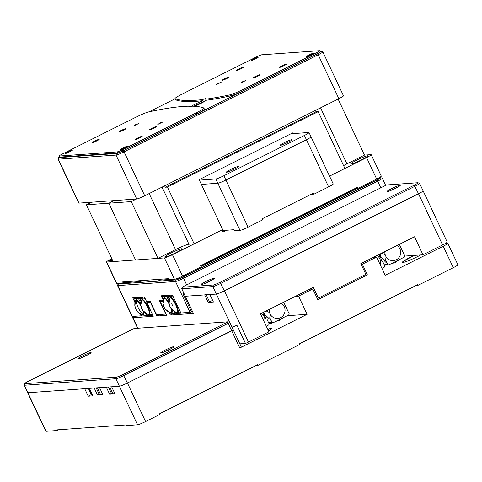 <?xml version="1.0" encoding="UTF-8"?>
<svg xmlns="http://www.w3.org/2000/svg" width="482" height="482" viewBox="0 0 482 482"><rect width="100%" height="100%" fill="white"/><g stroke="black" fill="none" stroke-linecap="round" stroke-linejoin="round"><path stroke-width="0.72" d="M453.285 267.673L443.205 246.248A7.134 0.687 -25.2 0 0 447.82 243.338L457.9 264.763A7.134 0.687 -25.2 0 1 453.285 267.673L418.177 285.23L417.876 284.585L299.129 343.973L299.43 344.612L258.129 365.272L257.822 364.627L159.729 413.683L160.03 414.327L145.576 421.557A7.134 0.687 -25.2 0 1 137.539 424.787L119.391 386.227L111.655 386.775L114.981 393.848L113.017 393.987L109.691 386.913L108.462 387.004L111.788 394.071L109.637 394.228L106.311 387.154L99.557 387.636L102.883 394.71L100.732 394.86L97.406 387.793L96.177 387.877L99.503 394.951L97.539 395.089L94.213 388.016L89.303 388.372L92.827 395.867L88.224 396.198L84.693 388.697L27.89 392.746L46.037 431.306L57.093 430.522L56.786 429.878L126.182 424.931L126.483 425.576L137.539 424.787M443.205 246.248L385.172 275.27L376.605 257.057L362.356 264.184L367.392 274.897L317.831 299.683L312.788 288.971L298.539 296.099L307.112 314.306L239.783 347.98L231.722 330.839L127.429 382.997A7.134 0.687 154.8 0 1 119.391 386.227A7.134 0.687 -25.2 0 0 127.429 382.997L145.576 421.557M258.129 365.272L256.273 365.404M418.177 285.23L416.328 285.362M445.452 243.428L447.555 243.277A7.134 0.687 -25.2 0 1 447.82 243.338M58.641 429.745L57.093 430.522M241.235 346.986L239.783 347.98M307.112 314.306L287.64 315.698A5.947 0.572 -25.2 0 0 286.272 316.162M272.499 322.795L269.022 324.109M267.733 329.302A13.321 1.283 154.8 0 1 271.535 328.64A13.321 1.283 154.8 0 1 268.498 330.923M420.786 254.93A13.321 1.283 154.8 0 1 402.428 262.473A13.321 1.283 154.8 0 1 410.935 256.96A13.321 1.283 154.8 0 1 414.159 255.4M209.893 294.532L213.424 302.027L209.857 294.532L216.34 294.068A7.134 0.687 -25.2 0 0 224.377 290.839L248.471 342.045L268.92 331.821L260.449 313.824L313.318 287.386L318.361 298.093L365.856 274.342L360.819 263.63L414.514 236.776L422.979 254.773L442.597 244.958L418.503 193.758L224.377 290.839A7.134 0.687 154.8 0 1 216.34 294.068L229.727 322.374L228.191 323.338L231.722 330.839L233.258 329.869L127.429 382.997L123.091 374.448A5.947 0.572 154.8 0 1 116.391 377.141L24.889 383.66A5.947 0.572 154.8 0 1 24.672 383.545A5.947 0.572 154.8 0 1 28.516 381.19L134.147 328.495L228.107 321.795L123.091 374.448M298.539 296.099L295.454 296.316M312.788 288.971L309.703 289.194M367.392 274.897L364.308 275.114M362.356 264.184L361.12 264.275M376.605 257.057L373.52 257.28M24.672 383.545L24.1 385.112A7.134 0.687 -25.2 0 0 24.1 385.184L27.631 392.685A7.134 0.687 -25.2 0 0 27.89 392.746L24.359 385.245L24.889 383.66M46.037 431.306A7.134 0.687 154.8 0 1 45.772 431.245L27.631 392.685A7.134 0.687 -25.2 0 0 27.89 392.746L119.391 386.227L115.861 378.725A7.134 0.687 -25.2 0 0 123.898 375.496L228.191 323.338L227.383 322.289M114.662 393.161L113.017 393.987M99.184 394.264L97.539 395.089M88.399 388.432L91.321 394.644L88.224 396.198M92.032 394.174L91.17 394.324M102.533 393.963L100.732 394.86M111.438 393.324L109.637 394.228M269.528 323.006L270.016 324.037M271.426 328.82L271.426 328.82A13.08 1.259 -25.2 0 0 267.847 329.549M414.888 255.352A13.08 1.259 -25.2 0 0 411.098 257.171A13.08 1.259 -25.2 0 0 402.639 262.497A13.08 1.259 -25.2 0 0 402.639 262.503M317.126 298.183L318.361 298.093M404.766 256.069L422.979 254.773M248.471 342.045A7.134 0.687 154.8 0 1 245.489 343.455L239.837 343.853M231.932 327.055A7.134 0.687 -25.2 0 0 236.921 325.242L245.489 343.455M213.339 284.983L182.329 287.194L183.058 286.7L385.443 185.486L386.781 184.949L417.792 182.738A5.947 0.572 154.8 0 1 417.96 182.75A5.947 0.572 154.8 0 1 414.165 185.208L220.039 282.295A5.947 0.572 154.8 0 1 213.339 284.983L212.815 286.573L216.34 294.068L185.245 296.261L204.675 294.906L206.013 294.363M414.165 185.208L418.503 193.758A7.134 0.687 -25.2 0 0 423.118 190.854A7.134 0.687 -25.2 0 0 422.859 190.794M442.597 244.958A7.134 0.687 -25.2 0 0 447.212 242.054L423.118 190.854A7.134 0.687 -25.2 0 1 418.503 193.758L224.377 290.839L220.039 282.295M137.846 328.23L132.905 317.728A7.134 0.687 154.8 0 1 132.646 317.668A7.134 0.687 154.8 0 1 134.406 316.294M132.905 317.728L153.234 316.282L146.781 302.569L149.878 301.021M213.424 302.027L208.2 302.401L209.543 301.865L206.218 294.791M417.96 182.75L419.533 183.305A7.134 0.687 -25.2 0 1 419.593 183.353A7.134 0.687 -25.2 0 1 414.978 186.263L220.852 283.344A7.134 0.687 -25.2 0 1 212.815 286.573L181.798 288.784L193.396 313.421L170.303 315.065L168.947 312.179M163.061 301.413L160.229 301.612L166.682 315.324L156.855 316.023L150.402 302.31L146.781 302.569M212.586 300.34L209.543 301.865M156.855 316.023L159.952 314.475M160.229 301.612L163.265 300.093M170.303 315.065L172.887 313.776M193.396 313.421L181.714 288.76L182.329 287.194M180.611 312.42L173.261 296.798M181.214 312.963L180.696 313.216L180.557 312.444M173.207 296.822L172.863 295.96M180.696 313.216L176.032 313.553L174.984 311.8M169.242 299.593L167.971 296.412L172.634 296.081M167.971 296.412L170.55 295.123M169.64 298.25A8.206 1.97 63.4 0 1 169.658 298.201A8.206 1.97 63.4 0 1 169.953 297.828A8.206 1.97 63.4 0 1 175.743 305.016A8.206 1.97 63.4 0 1 177.298 312.511A8.206 1.97 63.4 0 1 177.105 312.559A8.206 1.97 63.4 0 1 176.822 312.523A8.206 1.97 63.4 0 1 176.767 312.505M164.597 295.544L162.012 296.834L163.284 300.015M169.031 312.222L170.08 313.975L174.743 313.643L173.755 311.077M162.012 296.834L166.676 296.502L169.013 300.997M169.26 295.213L166.676 296.502M167.248 297.243L168.049 296.846M174.743 313.643L175.725 313.149M175.321 312.511L174.605 312.872M170.983 308.353A8.206 1.97 63.4 0 1 171.339 312.932A8.206 1.97 63.4 0 1 171.146 312.987A8.206 1.97 63.4 0 1 170.863 312.951A8.206 1.97 63.4 0 1 170.815 312.932M163.681 298.671A8.206 1.97 63.4 0 1 163.699 298.623A8.206 1.97 63.4 0 1 164.001 298.256A8.206 1.97 63.4 0 1 169.194 304.244M152.36 314.433L145.215 298.707M144.955 298.834L144.383 298.093L144.823 297.87M144.383 298.093L139.72 298.424L140.991 301.605M146.739 313.812L147.787 315.565L152.451 315.234L152.312 314.457M139.72 298.424L142.304 297.135M141.395 300.262A8.206 1.97 63.4 0 1 141.407 300.214A8.206 1.97 63.4 0 1 141.708 299.84A8.206 1.97 63.4 0 1 141.901 299.792A8.206 1.97 63.4 0 1 147.498 307.034A8.206 1.97 63.4 0 1 149.046 314.523A8.206 1.97 63.4 0 1 148.577 314.535A8.206 1.97 63.4 0 1 148.522 314.523M140.768 303.009L138.43 298.515L133.767 298.846L135.038 302.027M140.78 314.234L141.829 315.987L146.492 315.656L145.51 313.089M143.431 314.433A7.971 1.916 63.4 0 1 138.418 308.106A7.971 1.916 63.4 0 1 136.37 300.304M136.346 297.557L133.767 298.846M146.492 315.656L147.48 315.162M147.07 314.523L146.353 314.885M141.009 297.225L138.43 298.515M139.003 299.256L139.798 298.858M135.436 300.69A8.206 1.97 63.4 0 1 135.454 300.635A8.206 1.97 63.4 0 1 135.749 300.268A8.206 1.97 63.4 0 1 135.942 300.214A8.206 1.97 63.4 0 1 140.949 306.257M142.732 310.366A8.206 1.97 63.4 0 1 143.094 314.945A8.206 1.97 63.4 0 1 142.618 314.963A8.206 1.97 63.4 0 1 142.564 314.945M200.976 266.492L357.156 188.39M175.755 279.03L178.105 278.861A3.567 0.343 -25.2 0 0 182.124 277.246L376.249 180.166A3.567 0.343 -25.2 0 0 378.557 178.708L378.304 178.177M158.229 279.391L158.512 279.994A23.787 2.283 -25.2 0 0 159.379 280.193L168.875 279.518M143.841 280.416A23.787 2.283 154.8 0 1 139.099 281.639L122.82 282.801M118.765 283.314A5.947 0.572 -25.2 0 0 118.096 283.898A5.947 0.572 -25.2 0 0 118.313 284.006L176.038 279.891A5.947 0.572 -25.2 0 0 182.738 277.204L376.864 180.117A5.947 0.572 -25.2 0 0 380.659 177.659A5.947 0.572 -25.2 0 0 380.491 177.647L379.081 177.75M192.408 311.493L191.517 311.938A7.134 0.687 -25.2 0 1 190.029 312.33L180.877 312.987L172.405 294.99L160.988 295.803L163.259 299.961M376.864 180.117L377.671 181.172A7.134 0.687 -25.2 0 0 382.286 178.262A7.134 0.687 -25.2 0 0 382.226 178.213L380.659 177.659M380.798 187.811L377.671 181.172L183.546 278.253L182.738 277.204M176.038 279.891L175.508 281.482A7.134 0.687 -25.2 0 0 183.546 278.253L186.673 284.892M190.029 312.33L175.508 281.482L117.783 285.597L118.313 284.006M118.096 283.898L117.524 285.458A7.134 0.687 -25.2 0 0 117.524 285.537A7.134 0.687 -25.2 0 0 117.783 285.597L132.303 316.445L141.202 315.812L140.358 314.011M134.942 302.497L132.737 297.816L144.407 296.984L146.42 301.268L150.107 301.003L156.56 314.716L165.772 314.059L159.319 300.352L163 300.087M191.517 311.938L182.949 293.731A7.134 0.687 -25.2 0 0 183.889 293.387M117.524 285.537L132.038 316.385A7.134 0.687 -25.2 0 0 132.303 316.445M141.202 315.812L141.557 315.638M214.147 278.198A7.375 0.711 -25.2 0 0 206.633 281.145A7.375 0.711 -25.2 0 0 201.072 284.537A7.375 0.711 -25.2 0 0 208.043 282.042A7.375 0.711 -25.2 0 0 214.418 278.259A7.375 0.711 -25.2 0 0 214.147 278.198M400.012 185.245A7.375 0.711 -25.2 0 0 392.499 188.191A7.375 0.711 -25.2 0 0 386.938 191.589A7.375 0.711 -25.2 0 0 393.908 189.089A7.375 0.711 -25.2 0 0 400.283 185.305A7.375 0.711 -25.2 0 0 400.012 185.245M211.664 280.205A7.375 0.711 -25.2 0 0 204.326 283.663M397.529 187.257A7.375 0.711 -25.2 0 0 390.191 190.709M204.531 283.579A7.134 0.687 154.8 0 1 211.471 280.313M397.337 187.359A7.134 0.687 -25.2 0 0 390.396 190.625M86.338 355.589A7.375 0.711 -25.2 0 0 91.104 352.583A7.375 0.711 -25.2 0 0 84.133 355.083A7.375 0.711 -25.2 0 0 77.759 358.867A7.375 0.711 -25.2 0 0 86.338 355.589M169.242 349.679A7.375 0.711 -25.2 0 0 174.008 346.678A7.375 0.711 -25.2 0 0 167.037 349.179A7.375 0.711 -25.2 0 0 160.663 352.957A7.375 0.711 -25.2 0 0 169.242 349.679M24.1 385.184A7.134 0.687 -25.2 0 0 24.359 385.245L115.861 378.725L116.391 377.141M88.357 354.535A7.375 0.711 -25.2 0 0 81.012 357.987M171.261 348.625A7.375 0.711 -25.2 0 0 163.916 352.083M81.217 357.909A7.134 0.687 154.8 0 1 88.158 354.644M171.062 348.733A7.134 0.687 -25.2 0 0 164.121 351.999M379.316 254.376L379.665 255.111L378.924 257.328M380.418 260.437L382.527 261.202L384.775 265.968L384.401 267.088L381.913 268.335M377.002 255.532A8.206 7.929 -94.1 0 1 380.304 264.919M386.245 257.274L385.419 259.756L387.661 264.522L388.751 264.913L404.428 257.075L404.802 255.948L399.349 244.362M384.961 254.532L382.551 253.665L382.208 252.93M384.419 265.221L388.751 264.913M387.661 264.522L384.208 264.769M381.515 260.033L382.835 259.937M380.425 255.707L379.448 255.773L380.768 257.9L381.684 260.895M397.035 245.519A8.206 7.929 -94.1 0 1 393.354 260.593A8.206 7.929 -94.1 0 1 384.877 251.598M270.595 315.114L269.769 317.59L272.017 322.356L273.101 322.753L288.778 314.909L289.152 313.788L283.699 302.196M266.558 310.769L266.908 311.499L269.311 312.372M268.769 323.061L273.101 322.753M272.017 322.356L268.558 322.603M265.865 317.867L267.191 317.777M266.034 318.729L263.793 313.601L264.775 313.541M281.386 303.353A8.206 7.929 -94.1 0 1 277.704 318.433A8.206 7.929 -94.1 0 1 269.227 309.438M266.263 326.169L268.751 324.928L269.125 323.802L266.877 319.036L264.769 318.277M263.666 312.216L264.016 312.945L263.274 315.168M261.358 313.372A8.206 7.929 -94.1 0 1 264.654 322.753M354.993 188.54L358.078 188.323L357.572 187.251L200.62 265.745L201.127 266.817L182.539 276.108A7.134 0.687 154.8 0 1 174.502 279.337L168.971 279.735L168.471 278.662L121.795 281.988L122.301 283.061L124.886 281.765M318.186 111.673L316.035 111.83L165.278 187.221L167.429 187.07L318.186 111.673L344.901 168.447L329.531 176.129L366.585 157.602A7.134 0.687 154.8 0 0 371.2 154.698A7.134 0.687 154.8 0 0 370.935 154.638L364.488 155.096L346.932 163.874A11.893 1.145 -25.2 0 0 343.576 165.633M111.788 258.689L111.047 259.063A7.134 0.687 154.8 0 0 106.432 261.967L116.511 283.392A7.134 0.687 154.8 0 0 116.777 283.452L106.697 262.027L164.422 257.918L174.502 279.337M122.301 283.061L116.777 283.452M182.539 276.108L172.46 254.689L222.021 229.896L223.027 232.041L226.642 230.233M371.2 154.698L381.28 176.117A7.134 0.687 154.8 0 1 376.665 179.027L358.078 188.323M172.46 254.689A7.134 0.687 154.8 0 1 164.422 257.918M111.945 259.021A9.513 0.916 -25.2 0 0 109.637 260.828A9.513 0.916 -25.2 0 0 109.986 260.907A9.513 0.916 -25.2 0 0 112.499 260.202M165.254 256.972A9.513 0.916 -25.2 0 0 174.948 253.171A9.513 0.916 -25.2 0 0 182.124 248.79A9.513 0.916 -25.2 0 0 173.128 252.014A9.513 0.916 -25.2 0 0 164.91 256.888A9.513 0.916 -25.2 0 0 165.254 256.972M351.119 164.019A9.513 0.916 -25.2 0 0 360.813 160.217A9.513 0.916 -25.2 0 0 367.989 155.837A9.513 0.916 -25.2 0 0 358.994 159.06A9.513 0.916 -25.2 0 0 350.776 163.94A9.513 0.916 -25.2 0 0 351.119 164.019M131.255 201.603L108.842 203.199L114.005 200.614L108.842 203.199L135.556 259.973L113.143 261.569L86.429 204.796L108.842 203.199L135.556 259.973L157.969 258.376L131.255 201.603L136.418 199.018M91.592 202.217L86.429 204.796M215.858 84.868L218.316 83.32L221.13 82.308L215.858 84.868M133.249 126.176L135.707 124.627L138.521 123.621L133.249 126.176M157.813 124.428L160.271 122.88L163.085 121.874L157.813 124.428M240.422 83.115L242.88 81.566L245.693 80.56L240.422 83.115M279.783 67.378A3.922 0.38 154.8 0 1 279.638 67.347A3.922 0.38 154.8 0 1 283.03 65.335A3.922 0.38 154.8 0 1 286.742 64.004A3.922 0.38 154.8 0 1 283.784 65.811A3.922 0.38 154.8 0 1 279.783 67.378M252.99 78.144A3.922 0.38 154.8 0 1 252.845 78.114A3.922 0.38 154.8 0 1 256.237 76.102A3.922 0.38 154.8 0 1 259.949 74.77A3.922 0.38 154.8 0 1 256.99 76.578A3.922 0.38 154.8 0 1 252.99 78.144M149.733 129.785A3.922 0.38 154.8 0 1 149.589 129.754A3.922 0.38 154.8 0 1 152.981 127.742A3.922 0.38 154.8 0 1 156.692 126.411A3.922 0.38 154.8 0 1 153.734 128.218A3.922 0.38 154.8 0 1 149.733 129.785M135.225 139.678A3.922 0.38 154.8 0 1 135.081 139.641A3.922 0.38 154.8 0 1 138.467 137.629A3.922 0.38 154.8 0 1 142.184 136.304A3.922 0.38 154.8 0 1 139.22 138.105A3.922 0.38 154.8 0 1 135.225 139.678M92.237 142.738A3.922 0.38 154.8 0 1 92.092 142.708A3.922 0.38 154.8 0 1 95.484 140.696A3.922 0.38 154.8 0 1 99.196 139.364A3.922 0.38 154.8 0 1 96.231 141.172A3.922 0.38 154.8 0 1 92.237 142.738M65.444 153.505A3.922 0.38 154.8 0 1 65.299 153.475A3.922 0.38 154.8 0 1 68.691 151.462A3.922 0.38 154.8 0 1 72.402 150.131A3.922 0.38 154.8 0 1 69.444 151.938A3.922 0.38 154.8 0 1 65.444 153.505M120.711 149.565A3.922 0.38 154.8 0 1 120.566 149.534A3.922 0.38 154.8 0 1 123.958 147.522A3.922 0.38 154.8 0 1 127.67 146.191A3.922 0.38 154.8 0 1 124.711 147.998A3.922 0.38 154.8 0 1 120.711 149.565M306.576 56.617A3.922 0.38 154.8 0 1 306.432 56.581A3.922 0.38 154.8 0 1 309.824 54.568A3.922 0.38 154.8 0 1 313.535 53.237A3.922 0.38 154.8 0 1 310.577 55.044A3.922 0.38 154.8 0 1 306.576 56.617M251.309 60.551A3.922 0.38 154.8 0 1 251.164 60.521A3.922 0.38 154.8 0 1 254.556 58.509A3.922 0.38 154.8 0 1 258.268 57.177A3.922 0.38 154.8 0 1 255.303 58.985A3.922 0.38 154.8 0 1 251.309 60.551M236.795 70.444A3.922 0.38 154.8 0 1 236.65 70.408A3.922 0.38 154.8 0 1 240.042 68.396A3.922 0.38 154.8 0 1 243.753 67.07A3.922 0.38 154.8 0 1 240.795 68.878A3.922 0.38 154.8 0 1 236.795 70.444M222.286 80.337A3.922 0.38 154.8 0 1 222.142 80.301A3.922 0.38 154.8 0 1 225.534 78.289A3.922 0.38 154.8 0 1 229.245 76.957A3.922 0.38 154.8 0 1 226.287 78.765A3.922 0.38 154.8 0 1 222.286 80.337M175.062 98.75A713.619 68.589 -25.2 0 0 202.494 99.599A9.513 0.916 154.8 0 1 206.007 98.738A9.513 0.916 154.8 0 1 205.694 99.202A713.619 68.589 -25.2 0 0 230.022 94.834A11.893 1.145 -25.2 0 0 242.844 89.544L316.572 52.671A4.76 0.458 -25.2 0 0 319.65 50.731A4.76 0.458 -25.2 0 0 319.476 50.694L261.75 54.803A4.76 0.458 -25.2 0 0 256.388 56.96L182.66 93.827A11.893 1.145 -25.2 0 0 174.972 98.677A11.893 1.145 -25.2 0 0 175.062 98.75L175.569 99.822A713.619 68.589 -25.2 0 0 203 100.672L202.494 99.599M189.336 106.185A9.513 0.916 -25.2 0 0 188.793 106.841A9.513 0.916 -25.2 0 0 189.137 106.92A9.513 0.916 -25.2 0 0 191.728 106.185A713.619 68.589 154.8 0 1 203.772 107.962A11.893 1.145 154.8 0 1 203.862 108.034A11.893 1.145 154.8 0 1 196.174 112.884L122.446 149.751A4.76 0.458 154.8 0 1 117.084 151.908L59.358 156.017A4.76 0.458 154.8 0 1 59.19 155.981A4.76 0.458 154.8 0 1 62.262 154.041L135.99 117.168A11.893 1.145 154.8 0 1 148.811 111.878A713.619 68.589 154.8 0 1 189.336 106.185L189.643 106.835M119.03 131.972A3.922 0.38 -25.2 0 0 123.024 130.405A3.922 0.38 -25.2 0 0 125.989 128.598A3.922 0.38 -25.2 0 0 122.277 129.929A3.922 0.38 -25.2 0 0 118.885 131.941A3.922 0.38 -25.2 0 0 119.03 131.972M78.97 203.115L58.304 159.193A7.134 0.687 154.8 0 1 58.045 159.138L78.711 203.055A7.134 0.687 -25.2 0 0 78.97 203.115L136.695 199A7.134 0.687 -25.2 0 0 144.733 195.77L338.858 98.69A7.134 0.687 -25.2 0 0 343.473 95.779L322.807 51.863A7.134 0.687 154.8 0 1 318.192 54.767L338.858 98.69M193.746 106.251A9.513 0.916 154.8 0 1 204.717 101.304M191.089 106.414A9.513 0.916 154.8 0 1 203 100.672M205.694 99.202L206.2 100.274A9.513 0.916 154.8 0 1 194.668 106.299M174.972 98.677L175.472 99.744A11.893 1.145 -25.2 0 0 175.569 99.822M316.572 52.671L317.078 53.743A4.76 0.458 -25.2 0 0 320.15 51.803L319.65 50.731M317.078 53.743L243.35 90.61L242.844 89.544M206.2 100.274A713.619 68.589 -25.2 0 0 230.523 95.906A11.893 1.145 -25.2 0 0 243.35 90.61M59.19 155.981L59.69 157.054A4.76 0.458 -25.2 0 0 59.864 157.09L59.358 156.017M117.084 151.908L117.59 152.975L59.864 157.09M117.59 152.975A4.76 0.458 -25.2 0 0 122.952 150.824L122.446 149.751M196.174 112.884L196.674 113.951L122.952 150.824M196.674 113.951A11.893 1.145 -25.2 0 0 204.368 109.107L203.862 108.034M319.928 51.327L321.012 51.249A5.947 0.572 154.8 0 1 321.181 51.261A5.947 0.572 154.8 0 1 317.385 53.719L123.253 150.8A5.947 0.572 154.8 0 1 116.56 153.493L58.834 157.608L58.304 159.193L116.029 155.083L136.695 199M58.045 159.138A7.134 0.687 154.8 0 1 58.045 159.06L58.617 157.493A5.947 0.572 154.8 0 1 59.545 156.74M321.181 51.261L322.747 51.815A7.134 0.687 154.8 0 1 322.807 51.863M144.733 195.77L124.067 151.854L318.192 54.767L317.385 53.719M123.253 150.8L124.067 151.854A7.134 0.687 154.8 0 1 116.029 155.083L116.56 153.493M149.065 111.824L175.044 98.834M338.117 99.057L364.488 155.096M316.035 111.83L315.379 110.432M165.278 187.221L164.621 185.823M167.429 187.07L194.144 243.844L188.92 244.211A11.893 1.145 -25.2 0 0 175.526 249.598L157.969 258.376M194.144 243.844L222.642 229.589L199.15 179.672L292.911 132.785L293.291 133.598M290.947 133.761L308.769 132.496A7.134 0.687 154.8 0 1 309.028 132.556A7.134 0.687 154.8 0 1 304.413 135.46L223.871 175.737A7.134 0.687 154.8 0 1 215.834 178.973L217.852 183.256L201.392 184.425L217.852 183.256A7.134 0.687 -25.2 0 0 225.889 180.027L306.432 139.744A7.134 0.687 -25.2 0 0 311.047 136.84A7.134 0.687 -25.2 0 0 310.782 136.78M304.413 135.46L328.61 186.877A7.134 0.687 -25.2 0 0 333.225 183.973L311.047 136.84A7.134 0.687 -25.2 0 1 306.432 139.744L225.889 180.027L223.871 175.737M328.61 186.877L314.15 194.107L313.649 193.035L262.021 218.858L262.521 219.925L248.067 227.155L225.889 180.027A7.134 0.687 -25.2 0 1 217.852 183.256L240.03 230.384A7.134 0.687 -25.2 0 0 248.067 227.155M240.03 230.384L234.499 230.782L233.999 229.709L222.323 230.541M311.065 194.33L314.15 194.107M215.834 178.973L199.373 180.141M226.6 172.267A6.658 0.639 -25.2 0 0 233.384 169.61A6.658 0.639 -25.2 0 0 238.409 166.543A6.658 0.639 -25.2 0 0 232.107 168.796A6.658 0.639 -25.2 0 0 226.353 172.213A6.658 0.639 -25.2 0 0 226.6 172.267M280.295 145.413A6.658 0.639 -25.2 0 0 287.079 142.756A6.658 0.639 -25.2 0 0 292.104 139.69A6.658 0.639 -25.2 0 0 285.802 141.943A6.658 0.639 -25.2 0 0 280.048 145.359A6.658 0.639 -25.2 0 0 280.295 145.413M234.927 168.833A6.658 0.639 -25.2 0 0 230.342 170.996M288.622 141.979A6.658 0.639 -25.2 0 0 284.031 144.142M208.2 302.401L204.675 294.906M170.652 297.527A8.206 1.97 63.4 0 1 176.069 304.401A8.206 1.97 63.4 0 1 177.798 312.258M171.731 303.732A7.971 1.916 -116.6 0 0 172.881 306.184M164.501 298.003A8.206 1.97 63.4 0 1 168.989 302.702M171.911 309.492A8.206 1.97 63.4 0 1 171.839 312.679M142.401 299.539A8.206 1.97 63.4 0 1 147.823 306.413A8.206 1.97 63.4 0 1 149.553 314.27M136.442 299.967A8.206 1.97 63.4 0 1 140.738 304.714M143.66 311.505A8.206 1.97 63.4 0 1 143.594 314.698L144.112 313.306L143.889 311.74M177.816 278.259L178.105 278.861M182.124 277.246L181.768 276.487M158.976 279.337L159.379 280.193M375.894 179.412L376.249 180.166M139.099 281.639L138.696 280.783M366.585 157.602L376.665 179.027M230.022 94.834L230.523 95.906M346.932 163.874L320.566 107.835M188.92 244.211L162.048 187.112M175.526 249.598L149.155 193.559M241.325 347.01L229.727 322.374M132.646 317.668L137.617 328.242M180.648 312.945L175.623 312.095L171.224 308.685L170.104 306.883L169.025 303.118L170.501 296.442L171.478 295.056M176.822 312.523C173.177 311.004 170.941 309.137 170.122 306.92C169.989 306.618 168.055 303.678 169.658 298.201M174.689 313.366L169.67 312.517L165.272 309.107L164.151 307.305L163.067 303.546L164.543 296.87L165.519 295.478M175.791 313.234L175.448 313.288M170.863 312.951C167.218 311.432 164.983 309.565 164.169 307.347C164.031 307.04 162.097 304.106 163.699 298.623M148.577 314.535C144.925 313.017 142.696 311.149 141.877 308.938C141.738 308.631 139.804 305.696 141.407 300.214M152.402 314.957L147.371 314.107L142.979 310.697L141.762 308.697L140.774 305.13L142.25 298.46L143.226 297.069M136.249 300.015L137.394 300.232L138.424 301.136L140.72 304.329M142.618 314.963C138.967 313.445 136.737 311.577 135.918 309.36C135.779 309.052 133.845 306.118 135.454 300.635M146.444 315.379L141.419 314.529L137.021 311.119L135.804 309.125L134.815 305.558L136.292 298.882L137.274 297.49M147.546 315.252L147.197 315.3M385.642 185.389L382.286 178.262M182.286 287.176L181.714 288.736M419.593 183.353L423.118 190.854M228.143 321.801L229.709 322.356M399.174 259.702L394.692 262.804L391.667 263.455M386.799 262.684L385.467 262.039L380.684 256.46L380.057 254.008M283.524 317.536L279.072 320.632L276.017 321.295M271.149 320.524L265.347 315.035M309.028 132.556L311.047 136.84"/></g></svg>
